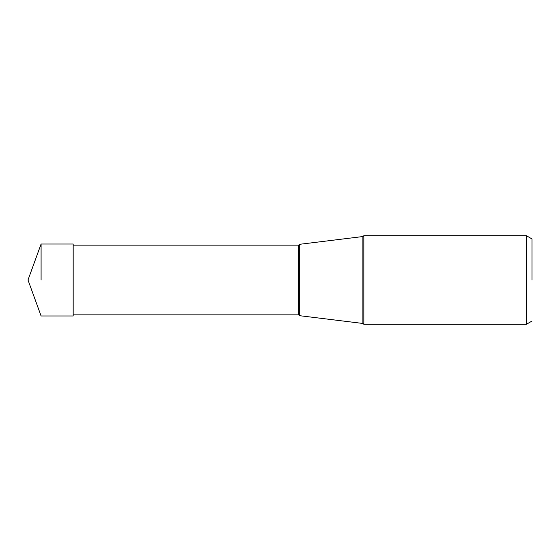 <?xml version="1.0" encoding="UTF-8"?>
<svg xmlns="http://www.w3.org/2000/svg" width="560" height="560" viewBox="0 0 560 560"><rect width="100%" height="100%" fill="white"/><g stroke="black" fill="none" stroke-linecap="round" stroke-linejoin="round"><path stroke-width="0.84" d="M41.09 280L41.09 244.027L41.09 280M298.613 314.86L73.178 314.86L73.178 280L73.178 315.973L41.09 315.973L28 280L41.09 244.027L73.178 244.027L73.178 280L73.178 245.14L298.613 245.14L298.613 314.86L299.691 315.7L299.691 244.3L299.691 315.7L362.894 323.463L363.832 324.275L363.832 235.725L526.421 235.725L526.421 324.275L363.832 324.275M532 280L532 238.945L532 280M298.613 245.14L299.691 244.3L362.894 236.537L362.894 323.463M532 321.055L526.421 324.275M532 238.945L526.421 235.725M362.894 236.537L363.832 235.725"/></g></svg>
